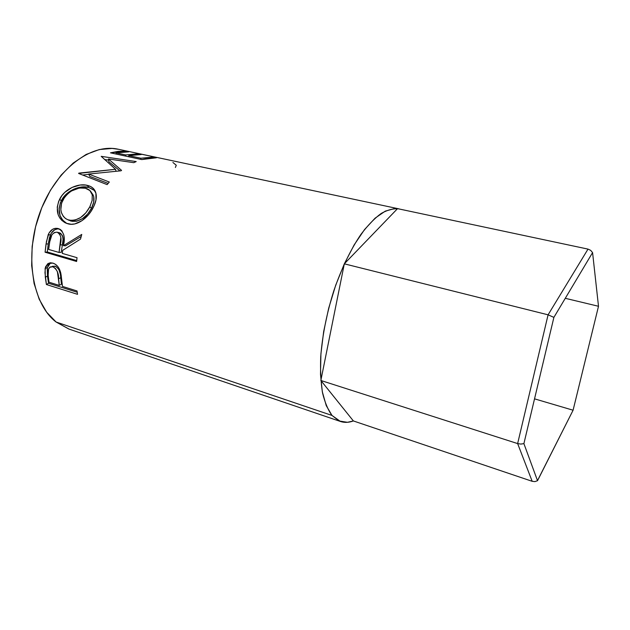 <?xml version="1.0" encoding="UTF-8"?>
<svg xmlns="http://www.w3.org/2000/svg" width="630" height="630" viewBox="0 0 630 630"><rect width="100%" height="100%" fill="white"/><g stroke="black" fill="none" stroke-linecap="round" stroke-linejoin="round"><path stroke-width="0.94" d="M537.406 480.777L573.087 410.217L534.539 398.845L573.087 410.217L598.5 306.274L565.275 298.305L598.5 306.274L592.578 252.606L598.5 306.274L573.087 410.217L537.524 480.706L523.9 443.63L553.888 317.378L592.578 252.606L590.641 250.331L588.01 249.11L548.084 314.819L553.888 317.378L548.084 314.819L517.639 443.583L520.766 444.079L523.9 443.63L553.888 317.378L592.578 252.606L590.641 250.331L588.01 249.11L397.538 208.64L344.319 263.828L397.538 208.64L588.01 249.11L548.084 314.819L344.319 263.828L548.084 314.819L517.639 443.583L320.851 380.481L344.319 263.828L320.851 380.481L517.639 443.583L532.177 481.304L353.375 420.942L320.851 380.481L353.375 420.942L532.177 481.304L534.917 481.611L537.524 480.706L523.9 443.63L520.766 444.079L517.639 443.583L532.177 481.304L534.917 481.611M156.13 157.279L118.385 149.263C91.311 142.9 55.818 169.045 40.013 212.286C24.011 255.426 32.477 304.125 56.094 322.017L331.986 415.438C327.97 409.886 324.82 402.357 322.536 392.86C320.835 382.315 320.229 370.322 320.717 356.863C322.347 335.459 326.71 313.425 333.821 290.753C341.507 268.514 350.532 249.756 360.88 234.47C367.715 225.422 374.456 218.437 381.103 213.523C387.56 209.861 393.545 208.317 399.042 208.884L394.648 208.538L385.269 211.137L375.094 218.161L364.55 229.548L354.115 244.968L344.319 263.828L335.688 285.264L328.687 308.212L323.678 331.482L320.914 353.879L320.489 374.291L322.324 391.773L326.253 405.633L331.986 415.438L56.094 322.017L69.048 329.088M50.085 263.057L48.289 264.97L47.226 268.427L47.494 276.153L48.541 283.256L47.494 276.153L45.313 277.184L46.4 284.516L48.541 283.256L77.207 292.249L48.541 283.256L46.4 284.516L77.529 294.328L46.4 284.516L44.966 272.703L45.478 266.962L47.864 263.639L50.258 262.781L52.912 263.112L55.605 264.395L57.999 266.766L59.787 269.986L61.102 274.908L62.472 286.406L77.025 290.966L77.529 294.328L77.025 290.966L62.472 286.406L60.866 273.57C59.653 268.002 56.999 264.513 52.912 263.112L48.069 263.498L45.108 268.451L45.313 277.184L47.494 276.153L47.321 267.695L45.108 268.451L47.321 267.695L50.581 262.765M76.616 261.481L45.077 252.22L46.447 241.581L49.006 233.029L52.487 229.359L55.353 228.32L60.133 229.344L61.771 230.73L63.835 234.998L64.181 238.959L63.425 245.7L81.758 234.431L80.514 239.085L62.693 250.354L62.291 253.41L77.033 257.694L76.616 261.481L77.033 257.694L62.291 253.41L62.693 250.354L80.514 239.085L81.758 234.431L63.425 245.7C65.559 237.14 63.827 231.423 58.22 228.54C53.912 227.643 50.573 229.674 48.219 234.659L46.061 243.936L48.25 243.96L50.345 234.982L48.219 234.659L50.345 234.982C52.377 230.619 55.361 228.595 59.307 228.926L57.417 228.895L54.566 229.887L51.124 233.415L49.51 237.612L48.25 243.96L46.061 243.936L45.077 252.22L76.616 261.481M58.708 201.214L61.882 195.639L64.796 192.339L72.072 187.425L80.073 185.023L85.688 185.07L90.476 186.472L93.004 188.142L95.902 193.189L96.004 199.899L94.146 205.593L91.019 211.334L88.365 214.924L81.916 220.713L74.773 223.934L71.206 224.272L66.197 223.24L61.945 220.524L59.732 217.862L58.141 214.649L57.243 207.128L58.708 201.214M108.447 158.988L121.559 170.376L121.031 170.793L88.672 174.053L109.321 182.031L107.124 184.614L78.6 173.439L115.503 169.289L101.21 156.342L136.222 161.571L133.796 162.674L108.447 158.988L108.872 161.713L119.905 170.872L108.872 161.713L108.447 158.988L133.796 162.674L136.222 161.571L101.21 156.342L115.503 169.289L116.03 171.171L115.503 169.289L78.923 173.1L79.207 173.675L78.923 173.1L78.6 173.439L107.124 184.614L109.321 182.031L88.672 174.053L121.031 170.793L121.559 170.376L108.447 158.988M141.734 159.579L110.478 152.83L125.52 151.2L128.638 151.862L116.062 152.893L125.567 154.933L138.057 153.862L141.222 154.539L128.764 155.626L140.868 158.224L153.208 157.083L156.429 157.776L141.734 159.579L149.2 158.004L156.429 157.776L153.208 157.083L140.868 158.224L128.764 155.626L128.772 156.775L128.764 155.626L141.222 154.539L138.057 153.862L125.567 154.933L116.062 152.893L116.07 154.035L116.062 152.893L128.638 151.862L125.52 151.2L125.449 151.775L125.52 151.2L118.101 151.357L110.478 152.83L141.734 159.579M140.474 154.011L153.263 156.681M118.676 149.326L112.109 148.42L99.296 149.562L86.129 154.452L73.19 163.076L61.078 175.171L50.416 190.291L41.761 207.766L35.563 226.768L32.154 246.354L31.665 265.553L34.075 283.445L39.186 299.218L46.667 312.228L56.094 322.017L68.875 329.033L340.389 421.454M92.295 194.355L92.689 194.127L92.295 194.355M353.375 420.942C348.807 422.635 344.516 422.817 340.491 421.494L331.986 415.438L339.176 420.982L347.453 422.305L353.375 420.942M153.271 156.681L146.302 155.193M172.911 162.469L176.274 165.257L175.392 167.47M136.804 153.177L156.303 157.319M125.575 156.09L125.567 154.933L125.575 156.09M137.978 154.46L138.057 153.862L137.978 154.46M140.868 159.39L140.868 158.224L140.868 159.39M153.121 157.713L153.208 157.083L153.121 157.713M89.736 176.369L88.672 174.053L89.736 176.369L108.132 183.401L89.736 176.369M104.525 159.516L108.62 160.13L104.525 159.516M82.688 175.03L88.783 174.305L82.688 175.03M67.032 223.54L66.772 223.406C59.015 218.374 57.196 210.822 61.315 200.757L59.598 199.308C55.298 209.766 57.07 217.539 64.898 222.634L67.804 223.768C76.545 226.627 88.224 218.043 93.216 207.538C96.051 202.104 96.933 197.269 95.862 193.04C94.76 188.992 91.941 186.441 87.405 185.401L88.728 187.425L95.028 190.803M87.405 185.401C78.655 182.857 64.551 188.843 59.598 199.308L61.315 200.757C66.079 190.622 79.978 184.897 88.728 187.425L87.405 185.401M94.327 190.126L88.728 187.425L81.428 187.008L73.513 189.291L66.37 194.032L63.528 197.214L60.456 202.608L59.078 208.341L60.063 215.657L62.724 220.154L66.654 223.335M92.823 194.347L93.728 196.647L93.681 202.183L91.484 208.286L87.633 214.074L82.459 218.634L76.655 221.209L72.34 221.35L68.426 220.059M90.374 205.679L89.814 206.821L91.484 208.286L89.814 206.821C84.444 216.649 77.521 221.083 69.056 220.146L70.985 221.075C79.419 222.067 86.247 217.807 91.484 208.286C93.815 203.71 94.5 199.623 93.555 196.009L91.697 192.835M68.001 219.815L65.867 218.744C60.354 214.232 59.362 207.971 62.882 199.962C68.82 190.827 76.309 186.913 85.341 188.228C88.806 189.047 91.043 190.992 92.059 194.048L93.555 196.009M65.567 245.81L63.425 245.7L65.567 245.81L81.191 236.486L65.567 245.81M76.71 260.592L47.289 251.984L45.077 252.22L47.289 251.984L48.25 243.96L47.289 251.984L76.71 260.592M62.37 244.928L61.236 252.331L62.37 244.928C64.071 239.14 63.055 235.069 59.307 232.714L60.637 233.336L62.535 235.872L63.055 239.424L62.37 244.928L60.22 244.818L62.37 244.928M59.307 232.714L57.228 232.242C60.96 234.683 61.961 238.872 60.22 244.818L59.055 252.465L61.236 252.331L59.055 252.465L48.636 249.441L59.055 252.465L60.858 237.242L59.645 233.982L57.228 232.242L59.307 232.714M49.762 241.644L48.636 249.441L49.762 241.644C50.313 235.714 52.7 232.557 56.905 232.171L54.377 232.525L51.943 234.699L49.762 241.644M52.55 266.246L55.771 266.38L58.779 269.223L60.409 274.357L61.425 284.224L60.763 277.751C60.96 272.38 59.062 268.506 55.086 266.12L52.873 266.758C56.865 269.215 58.763 273.207 58.582 278.728L60.763 277.751L58.582 278.728L59.275 285.406L61.425 284.224L59.275 285.406L48.983 282.185L59.275 285.406L57.385 271.625L55.495 268.482L52.873 266.758L55.086 266.12L51.967 266.584M48.163 275.216L48.983 282.185L48.163 275.216C47.565 271.774 48.116 269.105 49.825 267.214L52.873 266.758L50.337 266.907L48.565 268.813L48.163 275.216M67.733 219.713L71.828 220.539L74.749 220.24L80.608 217.539L85.869 212.814L89.814 206.821L92.122 200.529L92.263 194.835L89.909 190.551L85.341 188.228L79.38 188L71.371 191.008L67.119 194.308L64.748 196.985L61.567 203.128L60.834 209.554L61.386 212.562L63.244 216.271L65.339 218.374L67.733 219.713M70.647 220.461L70.442 220.909M399.042 208.884L156.075 157.264M148.861 155.736L144.081 154.72M66.772 223.406L64.89 222.626M50.195 262.986L48.053 263.513"/></g></svg>
